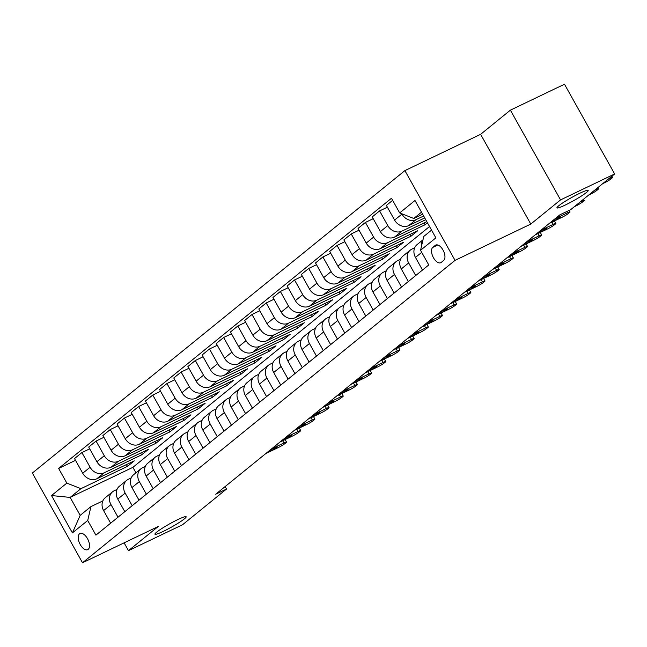 <?xml version="1.0" encoding="UTF-8"?>
<svg xmlns="http://www.w3.org/2000/svg" width="647" height="647" viewBox="0 0 647 647"><rect width="100%" height="100%" fill="white"/><g stroke="black" fill="none" stroke-linecap="round" stroke-linejoin="round"><path stroke-width="0.97" d="M177.812 519.59A17.881 1.868 -29.2 0 1 186.166 516.759A17.881 1.868 -29.2 0 1 179.033 522.606A17.881 1.868 -29.2 0 1 163.295 531.373A17.881 1.868 -29.2 0 1 154.948 534.204A17.881 1.868 -29.2 0 1 162.073 528.356A17.881 1.868 -29.2 0 1 177.812 519.59M579.833 193.243A17.881 1.868 -29.2 0 1 588.18 190.412A17.881 1.868 -29.2 0 1 581.055 196.259A17.881 1.868 -29.2 0 1 565.316 205.026A17.881 1.868 -29.2 0 1 556.962 207.857A17.881 1.868 -29.2 0 1 564.095 202.01A17.881 1.868 -29.2 0 1 579.833 193.243M88.194 549.343A8.945 4.578 -115.6 0 0 87.741 539.121A8.945 4.578 -115.6 0 0 79.993 533.524A8.945 4.578 -115.6 0 0 79.516 533.824A8.945 4.578 -115.6 0 0 79.969 544.054A8.945 4.578 -115.6 0 0 87.717 549.651A8.945 4.578 -115.6 0 0 88.194 549.343M404.885 170.614L32.35 473.03L82.509 562.777L455.043 260.361L404.885 170.614L480.624 134.317L530.783 224.064L560.553 199.899L510.394 110.152L480.624 134.317M510.394 110.152L564.491 84.223L614.65 173.97L560.553 199.899M614.65 173.97L570.703 209.644L559.89 214.828L215.702 494.227L226.523 489.043L225.14 486.568M435.285 245.375L432.794 247.397A8.662 4.44 -115.6 0 0 433.231 257.304A8.662 4.44 -115.6 0 0 440.736 262.731A8.662 4.44 -115.6 0 0 441.197 262.431L443.688 260.409A8.662 4.44 -115.6 0 0 443.252 250.502A8.662 4.44 -115.6 0 0 435.746 245.076A8.662 4.44 -115.6 0 0 435.285 245.375L436.264 244.906M421.512 212.176L413.757 218.476L399.676 212.92L391.475 198.249L58.634 468.436L75.529 460.341M399.676 212.92L414.986 200.497L435.868 237.853L420.558 250.276L423.785 236.43L431.549 230.13M429.535 226.531L132.902 467.336L70.143 497.414L80.171 515.36L90.944 506.617L87.717 520.471L95.918 535.142L428.759 264.955L420.558 250.276M87.717 520.471L72.407 532.893L51.525 495.545L66.835 483.115L58.634 468.436M124.119 542.833L128.478 550.646L182.583 524.717L226.523 489.043M128.478 550.646L158.248 526.48L82.509 562.777M530.783 224.064L455.043 260.361M90.944 506.617L102.833 500.924M118.021 517.204L110.977 504.603A11.177 9.527 -129.1 0 1 112.586 491.777A11.177 9.527 -129.1 0 1 114.212 490.758L117.01 489.415M132.19 505.695L125.154 493.095A11.177 9.527 -129.1 0 1 126.763 480.276A11.177 9.527 -129.1 0 1 128.389 479.249L131.187 477.907M146.368 494.187L139.331 481.594A11.177 9.527 -129.1 0 1 140.941 468.768A11.177 9.527 -129.1 0 1 142.558 467.741L145.365 466.398M160.545 482.678L153.501 470.086A11.177 9.527 -129.1 0 1 155.118 457.259A11.177 9.527 -129.1 0 1 156.736 456.232L159.534 454.89M174.722 471.17L167.678 458.577A11.177 9.527 -129.1 0 1 169.296 445.751A11.177 9.527 -129.1 0 1 170.913 444.724L173.711 443.381M188.892 459.661L181.856 447.069A11.177 9.527 -129.1 0 1 183.465 434.242A11.177 9.527 -129.1 0 1 185.091 433.215L187.889 431.881M203.069 448.161L196.033 435.56A11.177 9.527 -129.1 0 1 197.642 422.734A11.177 9.527 -129.1 0 1 199.268 421.715L202.066 420.372M217.246 436.652L210.21 424.052A11.177 9.527 -129.1 0 1 211.82 411.225A11.177 9.527 -129.1 0 1 213.437 410.206L216.235 408.864M231.424 425.144L224.38 412.543A11.177 9.527 -129.1 0 1 225.997 399.725A11.177 9.527 -129.1 0 1 227.615 398.698L230.413 397.355M245.593 413.635L238.557 401.043A11.177 9.527 -129.1 0 1 240.166 388.216A11.177 9.527 -129.1 0 1 241.792 387.189L244.59 385.847M259.77 402.127L252.734 389.534A11.177 9.527 -129.1 0 1 254.344 376.708A11.177 9.527 -129.1 0 1 255.969 375.681L258.768 374.338M273.948 390.618L266.912 378.026A11.177 9.527 -129.1 0 1 268.521 365.199A11.177 9.527 -129.1 0 1 270.139 364.172L272.937 362.83M288.125 379.118L281.081 366.517A11.177 9.527 -129.1 0 1 282.699 353.691A11.177 9.527 -129.1 0 1 284.316 352.664L287.114 351.329M302.303 367.609L295.258 355.009A11.177 9.527 -129.1 0 1 296.868 342.182A11.177 9.527 -129.1 0 1 298.493 341.163L301.292 339.821M316.472 356.101L309.436 343.5A11.177 9.527 -129.1 0 1 311.045 330.682A11.177 9.527 -129.1 0 1 312.671 329.655L315.469 328.312M330.649 344.592L323.613 332A11.177 9.527 -129.1 0 1 325.223 319.173A11.177 9.527 -129.1 0 1 326.84 318.146L329.647 316.804M344.827 333.084L337.783 320.491A11.177 9.527 -129.1 0 1 339.4 307.665A11.177 9.527 -129.1 0 1 341.018 306.638L343.816 305.295M359.004 321.575L351.96 308.983A11.177 9.527 -129.1 0 1 353.577 296.156A11.177 9.527 -129.1 0 1 355.195 295.129L357.993 293.787M373.173 310.067L366.137 297.474A11.177 9.527 -129.1 0 1 367.747 284.648A11.177 9.527 -129.1 0 1 369.372 283.621L372.171 282.286M387.351 298.566L380.315 285.966A11.177 9.527 -129.1 0 1 381.924 273.139A11.177 9.527 -129.1 0 1 383.55 272.12L386.348 270.778M401.528 287.058L394.484 274.457A11.177 9.527 -129.1 0 1 396.101 261.631A11.177 9.527 -129.1 0 1 397.719 260.612L400.517 259.269M415.706 275.549L408.661 262.949A11.177 9.527 -129.1 0 1 410.279 250.13A11.177 9.527 -129.1 0 1 411.896 249.103L414.695 247.761M132.902 467.336L135.959 472.811M422.653 214.214L413.757 218.476M423.648 216.001L416.037 219.648A11.177 9.527 -129.1 0 1 401.965 214.092L401.771 213.753M424.731 217.934L408.669 225.625A11.177 9.527 -129.1 0 1 394.589 220.077L386.388 205.398L392.64 200.327M425.726 219.713L401.868 231.149A11.177 9.527 -129.1 0 1 387.788 225.601L379.587 210.922L387.383 207.186M426.81 221.646L394.492 237.134A11.177 9.527 -129.1 0 1 380.412 231.586L372.211 216.907L379.587 210.922M427.465 222.819L425.128 224.719L387.69 242.657A11.177 9.527 -129.1 0 1 373.61 237.109L365.409 222.431L373.214 218.694M409.955 234.44L410.95 236.228L417.76 230.704L380.315 248.642A11.177 9.527 -129.1 0 1 366.242 243.086L358.042 228.415L365.409 222.431M410.95 236.228L373.513 254.166A11.177 9.527 -129.1 0 1 359.433 248.61L351.232 233.939L359.036 230.203M395.778 245.949L396.773 247.728L403.582 242.213L366.145 260.151A11.177 9.527 -129.1 0 1 352.065 254.595L343.864 239.924L351.232 233.939M396.773 247.728L359.336 265.674A11.177 9.527 -129.1 0 1 345.263 260.118L337.055 245.448L344.859 241.703M381.601 257.457L382.603 259.237L389.405 253.713L351.968 271.659A11.177 9.527 -129.1 0 1 337.888 266.103L329.687 251.432L337.055 245.448M382.603 259.237L345.166 277.183A11.177 9.527 -129.1 0 1 331.086 271.627L322.885 256.956L330.682 253.212M367.431 268.966L368.426 270.745L375.228 265.221L337.791 283.168A11.177 9.527 -129.1 0 1 323.71 277.612L315.51 262.933L322.885 256.956M368.426 270.745L330.989 288.691A11.177 9.527 -129.1 0 1 316.909 283.135L308.708 268.456L316.512 264.72M353.254 280.466L354.249 282.254L361.05 276.73L323.613 294.676A11.177 9.527 -129.1 0 1 309.541 289.12L301.34 274.441L308.708 268.456M354.249 282.254L316.812 300.192A11.177 9.527 -129.1 0 1 302.731 294.644L294.531 279.965L302.335 276.229M339.077 291.975L340.071 293.762L346.881 288.238L309.444 306.177A11.177 9.527 -129.1 0 1 295.364 300.629L287.163 285.95L294.531 279.965M340.071 293.762L302.634 311.7A11.177 9.527 -129.1 0 1 288.562 306.152L280.353 291.473L288.158 287.737M324.899 303.483L325.902 305.271L332.704 299.747L295.267 317.685A11.177 9.527 -129.1 0 1 281.186 312.129L272.985 297.458L280.353 291.473M325.902 305.271L288.465 323.209A11.177 9.527 -129.1 0 1 274.385 317.653L266.184 302.982L273.98 299.246M310.722 314.992L311.725 316.779L318.526 311.256L281.089 329.194A11.177 9.527 -129.1 0 1 267.009 323.637L258.808 308.967L266.184 302.982M311.725 316.779L274.288 334.717A11.177 9.527 -129.1 0 1 260.207 329.161L252.007 314.491L259.811 310.746M296.552 326.5L297.547 328.28L304.349 322.756L266.912 340.702A11.177 9.527 -129.1 0 1 252.84 335.146L244.631 320.475L252.007 314.491M297.547 328.28L260.11 346.226A11.177 9.527 -129.1 0 1 246.03 340.67L237.829 325.999L245.634 322.255M282.375 338.009L283.37 339.788L290.18 334.264L252.742 352.211A11.177 9.527 -129.1 0 1 238.662 346.655L230.461 331.976L237.829 325.999M283.37 339.788L245.933 357.734A11.177 9.527 -129.1 0 1 231.852 352.178L223.652 337.499L231.456 333.763M268.198 349.509L269.192 351.297L276.002 345.773L238.565 363.719A11.177 9.527 -129.1 0 1 224.485 358.163L216.284 343.484L223.652 337.499M269.192 351.297L231.755 369.243A11.177 9.527 -129.1 0 1 217.683 363.687L209.482 349.008L217.279 345.272M254.02 361.018L255.023 362.805L261.825 357.281L224.388 375.22A11.177 9.527 -129.1 0 1 210.307 369.672L202.107 354.993L209.482 349.008M255.023 362.805L217.586 380.743A11.177 9.527 -129.1 0 1 203.506 375.195L195.305 360.516L203.101 356.78M239.851 372.526L240.846 374.314L247.647 368.79L210.21 386.728A11.177 9.527 -129.1 0 1 196.13 381.18L187.929 366.501L195.305 360.516M240.846 374.314L203.409 392.252A11.177 9.527 -129.1 0 1 189.328 386.696L181.128 372.025L188.932 368.289M225.674 384.035L226.668 385.822L233.478 380.299L196.033 398.237A11.177 9.527 -129.1 0 1 181.961 392.68L173.76 378.01L181.128 372.025M226.668 385.822L189.231 403.76A11.177 9.527 -129.1 0 1 175.151 398.204L166.95 383.534L174.755 379.789M211.496 395.543L212.491 397.323L219.301 391.799L181.864 409.745A11.177 9.527 -129.1 0 1 167.783 404.189L159.583 389.518L166.95 383.534M212.491 397.323L175.054 415.269A11.177 9.527 -129.1 0 1 160.982 409.713L152.773 395.042L160.577 391.298M197.319 407.052L198.322 408.831L205.123 403.307L167.686 421.254A11.177 9.527 -129.1 0 1 153.606 415.697L145.405 401.027L152.773 395.042M198.322 408.831L160.885 426.777A11.177 9.527 -129.1 0 1 146.804 421.221L138.604 406.542L146.4 402.806M183.15 418.552L184.144 420.34L190.946 414.816L153.509 432.762A11.177 9.527 -129.1 0 1 139.428 427.206L131.228 412.527L138.604 406.542M184.144 420.34L146.707 438.286A11.177 9.527 -129.1 0 1 132.627 432.73L124.426 418.051L132.231 414.315M168.972 430.061L169.967 431.848L176.768 426.324L139.331 444.271A11.177 9.527 -129.1 0 1 125.259 438.715L117.058 424.036L124.426 418.051M169.967 431.848L132.53 449.786A11.177 9.527 -129.1 0 1 118.45 444.238L110.249 429.559L118.053 425.823M154.795 441.569L155.79 443.357L162.599 437.833L125.162 455.771A11.177 9.527 -129.1 0 1 111.082 450.223L102.881 435.544L110.249 429.559M155.79 443.357L118.352 461.295A11.177 9.527 -129.1 0 1 104.28 455.747L96.071 441.068L103.876 437.332M140.617 453.078L141.62 454.865L148.422 449.341L110.985 467.28A11.177 9.527 -129.1 0 1 96.904 461.723L88.704 447.053L96.071 441.068M141.62 454.865L104.183 472.803A11.177 9.527 -129.1 0 1 90.103 467.247L81.902 452.577L89.698 448.84M126.44 464.586L127.443 466.374L134.244 460.85L96.807 478.788A11.177 9.527 -129.1 0 1 82.727 473.232L74.526 458.561L81.902 452.577M127.443 466.374L80.915 488.671L70.143 497.414L51.525 495.545M421.351 246.871A11.177 9.527 -129.1 0 1 422.879 240.32M422.507 270.025L415.471 257.433A11.177 9.527 -129.1 0 1 417.08 244.606L423.001 239.794M424.133 222.932L425.128 224.719M408.33 281.534L401.294 268.934A11.177 9.527 -129.1 0 1 402.903 256.115L410.279 250.13M394.152 293.042L387.116 280.442A11.177 9.527 -129.1 0 1 388.726 267.615L396.101 261.631M379.983 304.551L372.939 291.951A11.177 9.527 -129.1 0 1 374.556 279.124L381.924 273.139M365.806 316.051L358.77 303.459A11.177 9.527 -129.1 0 1 360.379 290.632L367.747 284.648M351.628 327.56L344.592 314.968A11.177 9.527 -129.1 0 1 346.202 302.141L353.577 296.156M337.451 339.068L330.415 326.476A11.177 9.527 -129.1 0 1 332.024 313.649L339.4 307.665M323.282 350.577L316.237 337.977A11.177 9.527 -129.1 0 1 317.855 325.158L325.223 319.173M309.104 362.085L302.06 349.485A11.177 9.527 -129.1 0 1 303.678 336.658L311.045 330.682M294.927 373.594L287.891 360.994A11.177 9.527 -129.1 0 1 289.5 348.167L296.868 342.182M280.749 385.094L273.713 372.502A11.177 9.527 -129.1 0 1 275.323 359.675L282.699 353.691M266.58 396.603L259.536 384.011A11.177 9.527 -129.1 0 1 261.145 371.184L268.521 365.199M252.403 408.111L245.359 395.519A11.177 9.527 -129.1 0 1 246.976 382.692L254.344 376.708M238.225 419.62L231.189 407.02A11.177 9.527 -129.1 0 1 232.799 394.201L240.166 388.216M224.048 431.128L217.012 418.528A11.177 9.527 -129.1 0 1 218.621 405.701L225.997 399.725M209.879 442.637L202.834 430.037A11.177 9.527 -129.1 0 1 204.444 417.21L211.82 411.225M195.701 454.145L188.657 441.545A11.177 9.527 -129.1 0 1 190.275 428.718L197.642 422.734M181.524 465.646L174.488 453.054A11.177 9.527 -129.1 0 1 176.097 440.227L183.465 434.242M167.347 477.154L160.31 464.562A11.177 9.527 -129.1 0 1 161.92 451.735L169.296 445.751M153.169 488.663L146.133 476.071A11.177 9.527 -129.1 0 1 147.742 463.244L155.118 457.259M139 500.171L131.956 487.571A11.177 9.527 -129.1 0 1 133.573 474.752L140.941 468.768M124.822 511.68L117.778 499.08A11.177 9.527 -129.1 0 1 119.396 486.253L126.763 480.276M66.835 483.115L80.915 488.671M110.645 523.188L103.609 510.588A11.177 9.527 -129.1 0 1 105.218 497.761L112.586 491.777M72.407 532.893L80.171 515.36M608.398 179.049L609.967 178.297A5.588 0.582 150.8 0 1 612.572 177.407A5.588 0.582 150.8 0 1 612.022 178.062L610.889 178.984A5.588 0.582 150.8 0 1 604.298 182.899L602.729 183.651M594.221 190.558L595.79 189.806A5.588 0.582 150.8 0 1 598.402 188.916A5.588 0.582 150.8 0 1 597.852 189.571L596.712 190.493A5.588 0.582 150.8 0 1 590.121 194.407L588.552 195.159M580.052 202.058L581.613 201.314A5.588 0.582 150.8 0 1 584.225 200.424A5.588 0.582 150.8 0 1 583.675 201.08L582.543 202.001A5.588 0.582 150.8 0 1 575.943 205.916L574.374 206.668M555.053 218.751L567.435 212.814A5.588 0.582 150.8 0 1 570.047 211.933A5.588 0.582 150.8 0 1 569.497 212.588L568.365 213.502A5.588 0.582 150.8 0 1 561.766 217.424L549.384 223.361M554.034 219.584L558.628 217.384A4.472 0.469 -29.2 0 1 560.714 216.672A4.472 0.469 -29.2 0 1 558.935 218.136A4.472 0.469 -29.2 0 1 554.997 220.328L550.403 222.528M540.876 230.259L553.266 224.323A5.588 0.582 150.8 0 1 555.87 223.441A5.588 0.582 150.8 0 1 555.32 224.088L554.188 225.01A5.588 0.582 150.8 0 1 547.597 228.925L535.206 234.861M539.857 231.092L544.451 228.884A4.472 0.469 -29.2 0 1 546.537 228.181A4.472 0.469 -29.2 0 1 544.758 229.645A4.472 0.469 -29.2 0 1 540.827 231.836L536.226 234.036M526.698 241.768L539.088 235.832A5.588 0.582 150.8 0 1 541.701 234.95A5.588 0.582 150.8 0 1 541.151 235.597L540.01 236.519A5.588 0.582 150.8 0 1 533.419 240.433L521.029 246.37M525.679 242.601L530.273 240.393A4.472 0.469 -29.2 0 1 532.368 239.689A4.472 0.469 -29.2 0 1 530.58 241.145A4.472 0.469 -29.2 0 1 526.65 243.337L522.056 245.545M512.529 253.276L524.911 247.34A5.588 0.582 150.8 0 1 527.523 246.458A5.588 0.582 150.8 0 1 526.973 247.105L525.841 248.027A5.588 0.582 150.8 0 1 519.242 251.942L506.86 257.878M511.502 254.101L516.104 251.901A4.472 0.469 -29.2 0 1 518.19 251.198A4.472 0.469 -29.2 0 1 516.403 252.653A4.472 0.469 -29.2 0 1 512.473 254.845L507.879 257.053M498.352 264.785L510.734 258.849A5.588 0.582 150.8 0 1 513.346 257.959A5.588 0.582 150.8 0 1 512.796 258.614L511.664 259.536A5.588 0.582 150.8 0 1 505.064 263.45L492.682 269.387M497.333 265.61L501.926 263.41A4.472 0.469 -29.2 0 1 504.013 262.698A4.472 0.469 -29.2 0 1 502.234 264.162A4.472 0.469 -29.2 0 1 498.295 266.354L493.701 268.562M484.174 276.293L496.564 270.357A5.588 0.582 150.8 0 1 499.169 269.467A5.588 0.582 150.8 0 1 498.619 270.123L497.486 271.044A5.588 0.582 150.8 0 1 490.895 274.959L478.505 280.895M483.155 277.118L487.749 274.918A4.472 0.469 -29.2 0 1 489.836 274.207A4.472 0.469 -29.2 0 1 488.056 275.671A4.472 0.469 -29.2 0 1 484.118 277.862L479.524 280.062M469.997 287.802L482.387 281.866A5.588 0.582 150.8 0 1 484.999 280.976A5.588 0.582 150.8 0 1 484.449 281.631L483.309 282.553A5.588 0.582 150.8 0 1 476.718 286.467L464.328 292.404M468.978 288.627L473.572 286.427A4.472 0.469 -29.2 0 1 475.666 285.715A4.472 0.469 -29.2 0 1 473.879 287.179A4.472 0.469 -29.2 0 1 469.948 289.371L465.347 291.571M455.828 299.302L468.21 293.366A5.588 0.582 150.8 0 1 470.822 292.484A5.588 0.582 150.8 0 1 470.272 293.14L469.14 294.053A5.588 0.582 150.8 0 1 462.54 297.976L450.15 303.912M454.801 300.135L459.402 297.927A4.472 0.469 -29.2 0 1 461.489 297.224A4.472 0.469 -29.2 0 1 459.702 298.688A4.472 0.469 -29.2 0 1 455.771 300.879L451.177 303.079M441.65 310.811L454.032 304.874A5.588 0.582 150.8 0 1 456.645 303.993A5.588 0.582 150.8 0 1 456.095 304.64L454.962 305.562A5.588 0.582 150.8 0 1 448.363 309.476L435.981 315.412M440.631 311.644L445.225 309.436A4.472 0.469 -29.2 0 1 447.312 308.732A4.472 0.469 -29.2 0 1 445.532 310.196A4.472 0.469 -29.2 0 1 441.594 312.388L437 314.588M427.473 322.319L439.863 316.383A5.588 0.582 150.8 0 1 442.467 315.501A5.588 0.582 150.8 0 1 441.917 316.148L440.785 317.07A5.588 0.582 150.8 0 1 434.186 320.985L421.804 326.921M426.454 323.152L431.048 320.944A4.472 0.469 -29.2 0 1 433.134 320.241A4.472 0.469 -29.2 0 1 431.355 321.696A4.472 0.469 -29.2 0 1 427.416 323.888L422.823 326.096M413.296 333.828L425.686 327.892A5.588 0.582 150.8 0 1 428.298 327.002A5.588 0.582 150.8 0 1 427.748 327.657L426.608 328.579A5.588 0.582 150.8 0 1 420.016 332.493L407.626 338.43M412.276 334.653L416.87 332.453A4.472 0.469 -29.2 0 1 418.965 331.741A4.472 0.469 -29.2 0 1 417.178 333.205A4.472 0.469 -29.2 0 1 413.247 335.397L408.645 337.605M399.126 345.336L411.508 339.4A5.588 0.582 150.8 0 1 414.12 338.51A5.588 0.582 150.8 0 1 413.57 339.165L412.438 340.087A5.588 0.582 150.8 0 1 405.839 344.002L393.449 349.938M398.099 346.161L402.701 343.961A4.472 0.469 -29.2 0 1 404.787 343.25A4.472 0.469 -29.2 0 1 403 344.714A4.472 0.469 -29.2 0 1 399.07 346.905L394.476 349.105M384.949 356.845L397.331 350.909A5.588 0.582 150.8 0 1 399.943 350.019A5.588 0.582 150.8 0 1 399.393 350.674L398.261 351.596A5.588 0.582 150.8 0 1 391.661 355.51L379.279 361.447M383.93 357.67L388.523 355.47A4.472 0.469 -29.2 0 1 390.61 354.758A4.472 0.469 -29.2 0 1 388.831 356.222A4.472 0.469 -29.2 0 1 384.892 358.414L380.299 360.614M370.771 368.345L383.153 362.409A5.588 0.582 150.8 0 1 385.766 361.527A5.588 0.582 150.8 0 1 385.216 362.183L384.083 363.096A5.588 0.582 150.8 0 1 377.484 367.019L365.102 372.955M369.752 369.178L374.346 366.978A4.472 0.469 -29.2 0 1 376.433 366.267A4.472 0.469 -29.2 0 1 374.653 367.731A4.472 0.469 -29.2 0 1 370.715 369.922L366.121 372.122M356.594 379.854L368.984 373.917A5.588 0.582 150.8 0 1 371.588 373.036A5.588 0.582 150.8 0 1 371.038 373.683L369.906 374.605A5.588 0.582 150.8 0 1 363.315 378.519L350.925 384.455M355.575 380.687L360.169 378.479A4.472 0.469 -29.2 0 1 362.255 377.775A4.472 0.469 -29.2 0 1 360.476 379.239A4.472 0.469 -29.2 0 1 356.546 381.431L351.944 383.631M342.417 391.362L354.807 385.426A5.588 0.582 150.8 0 1 357.419 384.544A5.588 0.582 150.8 0 1 356.869 385.191L355.729 386.113A5.588 0.582 150.8 0 1 349.137 390.028L336.747 395.964M341.398 392.195L345.991 389.987A4.472 0.469 -29.2 0 1 348.086 389.284A4.472 0.469 -29.2 0 1 346.299 390.739A4.472 0.469 -29.2 0 1 342.368 392.931L337.774 395.139M328.247 402.871L340.629 396.935A5.588 0.582 150.8 0 1 343.242 396.053A5.588 0.582 150.8 0 1 342.692 396.7L341.559 397.622A5.588 0.582 150.8 0 1 334.96 401.536L322.578 407.473M327.22 403.696L331.822 401.496A4.472 0.469 -29.2 0 1 333.909 400.792A4.472 0.469 -29.2 0 1 332.129 402.248A4.472 0.469 -29.2 0 1 328.191 404.44L323.597 406.648M314.07 414.379L326.452 408.443A5.588 0.582 150.8 0 1 329.064 407.553A5.588 0.582 150.8 0 1 328.514 408.208L327.382 409.13A5.588 0.582 150.8 0 1 320.783 413.045L308.401 418.981M313.051 415.204L317.645 413.004A4.472 0.469 -29.2 0 1 319.731 412.293A4.472 0.469 -29.2 0 1 317.952 413.757A4.472 0.469 -29.2 0 1 314.013 415.948L309.42 418.156M299.893 425.888L312.283 419.952A5.588 0.582 150.8 0 1 314.887 419.062A5.588 0.582 150.8 0 1 314.337 419.717L313.205 420.639A5.588 0.582 150.8 0 1 306.613 424.553L294.223 430.49M298.874 426.713L303.467 424.513A4.472 0.469 -29.2 0 1 305.554 423.801A4.472 0.469 -29.2 0 1 303.775 425.265A4.472 0.469 -29.2 0 1 299.836 427.457L295.242 429.657M285.715 437.396L298.105 431.46A5.588 0.582 150.8 0 1 300.718 430.57A5.588 0.582 150.8 0 1 300.168 431.226L299.027 432.147A5.588 0.582 150.8 0 1 292.436 436.062L280.046 441.998M284.696 438.221L289.29 436.021A4.472 0.469 -29.2 0 1 291.385 435.31A4.472 0.469 -29.2 0 1 289.597 436.774A4.472 0.469 -29.2 0 1 285.667 438.965L281.065 441.165M271.546 448.897L283.928 442.96A5.588 0.582 150.8 0 1 286.54 442.079A5.588 0.582 150.8 0 1 285.99 442.734L284.858 443.648A5.588 0.582 150.8 0 1 278.259 447.57L265.868 453.498M270.519 449.73L275.121 447.522A4.472 0.469 -29.2 0 1 277.207 446.818A4.472 0.469 -29.2 0 1 275.42 448.282A4.472 0.469 -29.2 0 1 271.489 450.474L266.896 452.674M408.669 225.625L416.037 219.648M394.492 237.134L401.868 231.149M380.315 248.642L387.69 242.657M366.145 260.151L373.513 254.166M351.968 271.659L359.336 265.674M337.791 283.168L345.166 277.183M323.613 294.676L330.989 288.691M309.444 306.177L316.812 300.192M295.267 317.685L302.634 311.7M281.089 329.194L288.465 323.209M266.912 340.702L274.288 334.717M252.742 352.211L260.11 346.226M238.565 363.719L245.933 357.734M224.388 375.22L231.755 369.243M210.21 386.728L217.586 380.743M196.033 398.237L203.409 392.252M181.864 409.745L189.231 403.76M167.686 421.254L175.054 415.269M153.509 432.762L160.885 426.777M139.331 444.271L146.707 438.286M125.162 455.771L132.53 449.786M110.985 467.28L118.352 461.295M96.807 478.788L104.183 472.803M394.589 220.077L401.965 214.092M415.471 257.433L421.715 252.354M401.294 268.934L408.661 262.949M380.412 231.586L387.788 225.601M387.116 280.442L394.484 274.457M366.242 243.086L373.61 237.109M372.939 291.951L380.315 285.966M352.065 254.595L359.433 248.61M358.77 303.459L366.137 297.474M337.888 266.103L345.263 260.118M344.592 314.968L351.96 308.983M323.71 277.612L331.086 271.627M330.415 326.476L337.783 320.491M309.541 289.12L316.909 283.135M316.237 337.977L323.613 332M295.364 300.629L302.731 294.644M302.06 349.485L309.436 343.5M281.186 312.129L288.562 306.152M287.891 360.994L295.258 355.009M267.009 323.637L274.385 317.653M273.713 372.502L281.081 366.517M252.84 335.146L260.207 329.161M259.536 384.011L266.912 378.026M238.662 346.655L246.03 340.67M245.359 395.519L252.734 389.534M224.485 358.163L231.852 352.178M231.189 407.02L238.557 401.043M210.307 369.672L217.683 363.687M217.012 418.528L224.38 412.543M196.13 381.18L203.506 375.195M202.834 430.037L210.21 424.052M181.961 392.68L189.328 386.696M188.657 441.545L196.033 435.56M167.783 404.189L175.151 398.204M174.488 453.054L181.856 447.069M153.606 415.697L160.982 409.713M160.31 464.562L167.678 458.577M139.428 427.206L146.804 421.221M146.133 476.071L153.501 470.086M125.259 438.715L132.627 432.73M131.956 487.571L139.331 481.594M111.082 450.223L118.45 444.238M117.778 499.08L125.154 493.095M96.904 461.723L104.28 455.747M103.609 510.588L110.977 504.603M82.727 473.232L90.103 467.247M437.793 245.003L432.794 247.397M566.732 211.553L567.435 212.814M554.997 220.328L554.471 219.373M552.02 222.091L553.266 224.323M540.827 231.836L540.294 230.882M537.843 233.599L539.088 235.832M526.65 243.337L526.116 242.39M523.666 245.108L524.911 247.34M512.473 254.845L511.939 253.899M509.488 256.616L510.734 258.849M498.295 266.354L497.761 265.407M495.311 268.125L496.564 270.357M484.118 277.862L483.592 276.908M481.142 279.633L482.387 281.866M469.948 289.371L469.415 288.416M466.964 291.142L468.21 293.366M455.771 300.879L455.237 299.925M452.787 302.642L454.032 304.874M441.594 312.388L441.06 311.433M438.609 314.151L439.863 316.383M427.416 323.888L426.891 322.942M424.44 325.659L425.686 327.892M413.247 335.397L412.713 334.45M410.263 337.168L411.508 339.4M399.07 346.905L398.536 345.951M396.085 348.676L397.331 350.909M384.892 358.414L384.358 357.459M381.908 360.185L383.153 362.409M370.715 369.922L370.189 368.968M367.739 371.685L368.984 373.917M356.546 381.431L356.012 380.476M353.561 383.194L354.807 385.426M342.368 392.931L341.834 391.985M339.384 394.702L340.629 396.935M328.191 404.44L327.657 403.493M325.206 406.211L326.452 408.443M314.013 415.948L313.48 414.994M311.037 417.719L312.283 419.952M299.836 427.457L299.31 426.502M296.86 429.228L298.105 431.46M285.667 438.965L285.133 438.011M282.682 440.736L283.928 442.96M271.489 450.474L270.956 449.519M611.9 176.202L612.572 177.407M597.723 187.711L598.402 188.916M583.554 199.219L584.225 200.424M569.182 210.38L570.047 211.933M554.463 220.918L555.87 223.441M540.294 232.427L541.701 234.95M526.116 243.935L527.523 246.458M511.939 255.444L513.346 257.959M497.761 266.952L499.169 269.467M483.584 278.461L484.999 280.976M469.415 289.961L470.822 292.484M455.237 301.47L456.645 303.993M441.06 312.978L442.467 315.501M426.883 324.487L428.298 327.002M412.713 335.995L414.12 338.51M398.536 347.504L399.943 350.019M384.358 359.012L385.766 361.527M370.181 370.513L371.588 373.036M356.012 382.021L357.419 384.544M341.834 393.53L343.242 396.053M327.657 405.038L329.064 407.553M313.48 416.547L314.887 419.062M299.31 428.055L300.718 430.57M285.133 439.556L286.54 442.079"/></g></svg>
